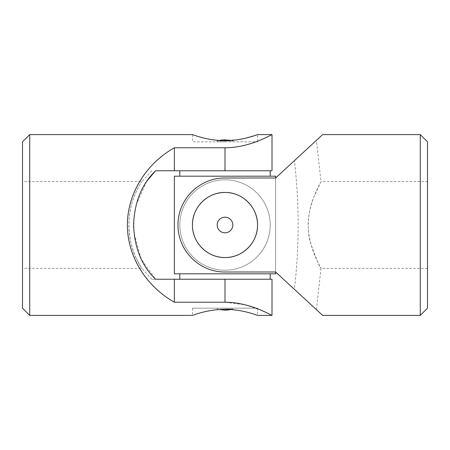<?xml version="1.0" encoding="UTF-8"?>
<svg xmlns="http://www.w3.org/2000/svg" width="450" height="450" viewBox="0 0 450 450"><rect width="100%" height="100%" fill="white"/><g stroke="black" fill="none" stroke-linecap="round" stroke-linejoin="round"><path stroke-width="0.34" stroke-dasharray="2.25 1.69" d="M257.546 308.171L192.454 308.171L257.546 308.171L257.546 315.399L256.978 315.197M225 308.171L232.813 308.171L225 308.171M22.5 308.171L22.5 141.829M22.5 225L22.5 181.609L22.5 225M146.7 181.361L136.058 205.178L133.819 218.908L133.982 232.937L141.221 259.099L155.599 279.242L174.375 279.242L174.375 302.22C145.597 286.262 127.17 255.988 127.367 225C127.17 194.012 145.597 163.738 174.375 147.78L225 147.78C250.616 147.752 272.205 134.083 272.008 134.601C272.211 134.066 250.695 147.746 225 147.78L225 170.758L155.599 170.758M29.734 315.399L29.734 134.601M174.375 302.22L225 302.22L245.177 304.808L261.113 310.247M264.021 311.518L268.003 313.386M271.086 314.927L272.008 315.399M217.187 141.829L257.546 141.829L192.454 141.829L225 141.829L217.187 141.829L217.187 140.929L232.813 140.929L217.187 140.929A28.929 28.929 0 0 1 219.122 140.456L237.6 139.725M243.112 138.735L257.546 134.601L257.546 141.829M192.454 308.171L192.454 315.399C192.133 315.613 207.478 309.234 225 309.341L231.401 309.583M237.532 310.269L243.191 311.282M248.012 312.424L255.077 314.544M155.599 279.242L151.852 279.242L155.599 279.242M135.889 257.692C130.641 247.044 126.956 227.486 130.196 211.005C133.031 193.669 141.862 181.603 141.829 181.609C141.699 181.491 129.426 199.361 129.054 221.844C127.322 246.78 141.519 268.695 141.829 268.391L135.889 257.692M174.375 279.242L272.008 279.242M272.008 170.758L225 170.758M174.375 147.78L174.375 170.758M225 309.071L232.813 309.071L225 309.071M230.878 140.456L232.813 140.929L232.813 141.829M217.187 308.171L217.187 309.071L219.122 309.544M275.625 273.819L174.375 273.819L174.375 176.181L275.625 176.181L275.625 273.819M270.202 225A45.203 45.203 0 0 1 202.399 264.144A45.203 45.203 0 0 1 202.399 185.856A45.203 45.203 0 0 1 270.202 225A45.203 45.203 0 0 1 202.399 264.144A45.203 45.203 0 0 1 202.399 185.856A45.203 45.203 0 0 1 270.202 225A45.203 45.203 0 0 1 202.399 264.144A45.203 45.203 0 0 1 202.399 185.856A45.203 45.203 0 0 1 270.202 225A45.203 45.203 0 0 1 202.399 264.144A45.203 45.203 0 0 1 202.399 185.856A45.203 45.203 0 0 1 270.202 225M225 273.819L270.202 273.819L225 273.819M225 176.181L270.202 176.181L225 176.181M322.633 134.601L275.625 177.992L275.625 272.008L225 272.008C199.384 272.261 177.795 250.667 177.992 225.073C177.789 199.305 199.305 177.773 225 177.992A47.008 47.008 0 0 0 177.992 225A47.008 47.008 0 0 0 225 272.008L275.625 272.008L225 272.008A47.008 47.008 0 0 1 177.992 225A47.008 47.008 0 0 1 225 177.992L275.625 177.992L225 177.992L275.625 177.992L294.401 160.661A554.085 554.085 0 0 1 294.401 289.339L322.633 315.399M225 279.242L270.202 279.242L179.797 279.242L225 279.242L225 302.22M193.089 231.396A32.546 32.546 0 0 1 225 192.454A32.546 32.546 0 0 1 257.546 225A32.546 32.546 0 0 1 225 257.546C242.556 257.873 257.856 242.539 257.546 225.023C257.861 207.422 242.55 192.144 225.011 192.454C207.45 192.133 192.133 207.439 192.454 225.006C192.133 242.561 207.478 257.884 225 257.546A32.546 32.546 0 0 1 192.454 225M225 232.813A7.813 7.813 0 0 1 217.187 225A7.813 7.813 0 0 1 225 217.187A7.813 7.813 0 0 1 232.813 225A7.813 7.813 0 0 1 225 232.813A7.813 7.813 0 0 1 217.187 225A7.813 7.813 0 0 1 225 217.187A7.813 7.813 0 0 1 232.813 225A7.813 7.813 0 0 1 225 232.813M427.5 141.829L427.5 308.171M427.5 181.609L427.5 268.391L427.5 181.609L321.002 181.609C321.548 181.519 309.6 199.547 308.244 221.861C307.103 246.667 321.683 268.644 321.002 268.391C319.882 267.525 316.564 259.577 311.046 244.541C305.82 229.388 308.52 208.766 314.111 196.464L321.002 181.609L316.406 140.344M275.625 272.008L294.401 289.339A554.085 554.085 0 0 0 294.401 160.661L275.625 177.992M420.266 134.601L420.266 315.399M225 217.187A7.813 7.813 0 0 0 217.187 225A7.813 7.813 0 0 0 225 232.813A7.813 7.813 0 0 0 232.813 225A7.813 7.813 0 0 0 225 217.187M151.852 170.758L141.829 181.609L22.5 181.609M151.852 279.242L141.829 268.391L22.5 268.391M192.454 134.601L192.454 141.829M230.878 309.544A28.929 28.929 0 0 0 232.813 309.071L232.813 308.171M316.406 309.656L321.002 268.391L427.5 268.391"/><path stroke-width="0.67" d="M29.734 134.601L22.5 141.829L22.5 308.171L29.734 315.399L29.734 134.601L192.454 134.601C192.263 134.415 204.041 139.393 219.122 140.456A28.929 28.929 0 0 1 225 139.854L230.878 140.456M29.734 315.399L192.454 315.399C192.139 315.619 207.45 309.24 225.011 309.341C242.539 309.24 257.85 315.613 257.546 315.399L272.008 315.399L272.008 279.242L155.599 279.242C141.784 265.944 134.443 247.911 133.594 225.141C134.37 202.269 141.705 184.146 155.599 170.758L174.375 170.758L174.375 147.78L225 147.78C250.616 147.752 272.205 134.083 272.008 134.601C272.211 134.066 250.695 147.746 225 147.78L225 170.758L272.008 170.758L272.008 134.601L257.546 134.601C257.867 134.387 242.522 140.766 225 140.659C207.433 140.76 192.127 134.381 192.454 134.601M174.375 170.758L225 170.758M174.375 147.78C145.699 163.958 127.423 193.984 127.367 225C127.423 256.016 145.699 286.043 174.375 302.22L225 302.22C250.616 302.248 272.205 315.917 272.008 315.399C272.211 315.934 250.695 302.254 225 302.22L225 279.242M174.375 279.242L174.375 302.22M261.113 310.247L264.021 311.518M268.003 313.386L271.086 314.927M237.6 139.725L243.112 138.735M231.401 309.583L237.532 310.269M243.191 311.282L248.012 312.424M255.077 314.544L256.978 315.197M155.334 171.017L146.7 181.361M219.122 309.544L225 310.146A28.929 28.929 0 0 0 230.878 309.544M275.625 273.819L174.375 273.819L174.375 176.181L275.625 176.181L275.625 177.992L322.633 134.601L420.266 134.601L420.266 315.399L322.633 315.399L275.625 272.008L275.625 273.819M192.454 225A32.546 32.546 0 0 1 225 192.454A32.546 32.546 0 0 1 257.473 222.857A32.546 32.546 0 0 1 229.281 257.265A32.546 32.546 0 0 1 193.089 231.396M420.266 315.399L427.5 308.171L427.5 141.829L420.266 134.601M275.625 177.992L225 177.992C199.384 177.739 177.795 199.333 177.992 224.927C177.789 250.695 199.305 272.227 225 272.008L275.625 272.008M225 192.454C207.444 192.127 192.144 207.461 192.454 224.977C192.139 242.578 207.45 257.856 224.989 257.546C242.55 257.867 257.867 242.561 257.546 224.994C257.867 207.439 242.522 192.116 225 192.454M225 217.187A7.813 7.813 0 0 0 217.187 225A7.813 7.813 0 0 0 225 232.813A7.813 7.813 0 0 0 232.813 225A7.813 7.813 0 0 0 225 217.187M179.797 170.758L179.797 176.181M270.202 170.758L270.202 176.181M179.797 273.819L179.797 279.242M270.202 273.819L270.202 279.242"/></g></svg>
